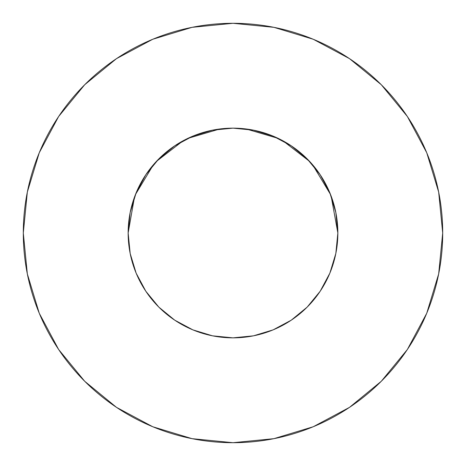 <?xml version="1.0" encoding="UTF-8"?>
<svg xmlns="http://www.w3.org/2000/svg" width="466" height="466" viewBox="0 0 466 466"><rect width="100%" height="100%" fill="white"/><g stroke="black" fill="none" stroke-linecap="round" stroke-linejoin="round"><path stroke-width="0.7" d="M330.248 272.191L331.967 267.63L329.864 273.14L335.835 253.457L337.85 233A104.85 104.85 0 0 1 233 337.85A104.85 104.85 0 0 1 128.15 233A104.85 104.85 0 0 1 233 128.15A104.85 104.85 0 0 1 337.85 233L335.835 212.543L329.87 192.877L320.177 174.75L307.141 158.859L291.25 145.823L273.123 136.13L253.457 130.165L233 128.15L212.543 130.165L192.877 136.13L174.75 145.823L158.859 158.859L145.823 174.75L136.13 192.877L130.165 212.543L128.15 233L130.195 253.62M23.3 233A209.7 209.7 0 0 1 233 23.3A209.7 209.7 0 0 1 442.7 233A209.7 209.7 0 0 1 233 442.7A209.7 209.7 0 0 1 23.3 233L27.331 273.909L39.261 313.251L58.64 349.506L84.719 381.281L116.494 407.36L152.749 426.74L192.091 438.669L233 442.7L273.909 438.669L313.251 426.74L349.506 407.36L381.281 381.281L407.36 349.506L426.74 313.251L438.669 273.909L442.7 233L438.669 192.091L426.74 152.749L407.36 116.494L381.281 84.719L349.506 58.64L313.251 39.261L273.909 27.331L233 23.3L192.091 27.331L152.749 39.261L116.494 58.64L84.719 84.719L58.64 116.494L39.261 152.749L27.331 192.091L23.3 233M236 128.191L233.035 128.15L236 128.191M335.182 256.492L336.225 251.395M320.212 291.198L320.853 290.225M230 337.809L233 337.85L253.457 335.835L273.123 329.87L291.256 320.177L307.141 307.141L320.177 291.25L329.87 273.123M174.692 320.142L192.877 329.87L212.543 335.835L232.965 337.85L236 337.809M158.842 307.123L160.217 308.475M134.033 267.635L135.21 270.822M158.871 307.152L159.209 307.49L158.871 307.152M130.818 256.492L129.775 251.395M331.967 267.635L330.79 270.822M246.182 128.983L278.196 138.39M282.914 140.79L309.634 161.44M312.634 164.795L330.522 194.491M331.134 196.07L337.85 232.983M128.15 232.983L134.441 197.223M135.478 194.491L153.366 164.795M156.366 161.44L183.086 140.79M187.804 138.39L219.818 128.983M407.36 116.494L381.281 84.719L349.558 58.681M116.494 58.64L84.719 84.719L58.681 116.442M58.64 349.506L84.719 381.281L116.442 407.319M349.506 407.36L381.281 381.281L407.319 349.558M145.823 291.25L158.859 307.141L174.75 320.177L158.859 307.141L145.823 291.25L136.13 273.123L130.165 253.457M291.25 320.177L307.141 307.141L320.177 291.25M320.177 174.75L307.141 158.859L291.25 145.823M174.75 145.823L158.859 158.859L145.823 174.75"/></g></svg>
